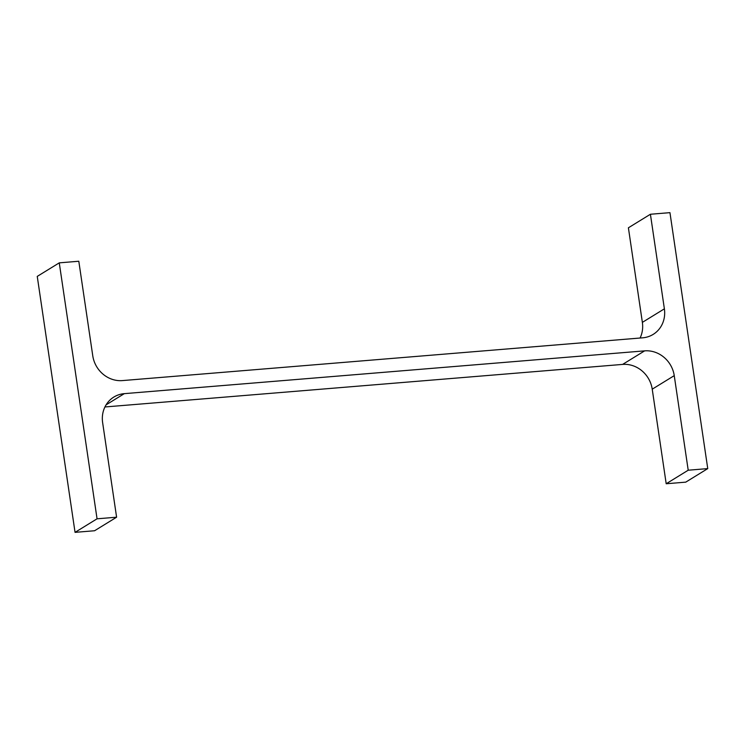 <?xml version="1.0" encoding="UTF-8"?>
<svg xmlns="http://www.w3.org/2000/svg" width="745" height="745" viewBox="0 0 745 745"><rect width="100%" height="100%" fill="white"/><g stroke="black" fill="none" stroke-linecap="round" stroke-linejoin="round"><path stroke-width="1.12" d="M124.313 393.649L644.621 350.867A27.556 25.321 58.4 0 1 674.244 375.638L688.212 470.216L707.75 468.605L669.951 212.651L650.413 214.253L664.382 308.83A27.556 25.321 58.4 0 1 653.16 334.403A27.556 25.321 58.4 0 1 642.693 337.811L122.385 380.593A27.556 25.321 58.4 0 1 92.771 355.821L78.802 261.244L59.265 262.855L97.055 518.809L116.602 517.207L102.633 422.629A27.556 25.321 58.4 0 1 113.845 397.057A27.556 25.321 58.4 0 1 124.313 393.649L106.079 404.861M104.924 406.966L622.615 364.407L644.621 350.867M688.212 470.216L666.198 483.756L652.229 389.179A27.556 25.321 58.4 0 0 622.615 364.407M666.198 483.756L685.735 482.145L707.75 468.605M640.076 338.034A27.556 25.321 58.4 0 0 642.367 322.371L628.398 227.793L650.413 214.253M97.055 518.809L75.049 532.349L37.25 276.395L59.265 262.855M75.049 532.349L94.587 530.747L116.602 517.207M652.229 389.179L674.244 375.638M642.367 322.371L664.382 308.83"/></g></svg>
